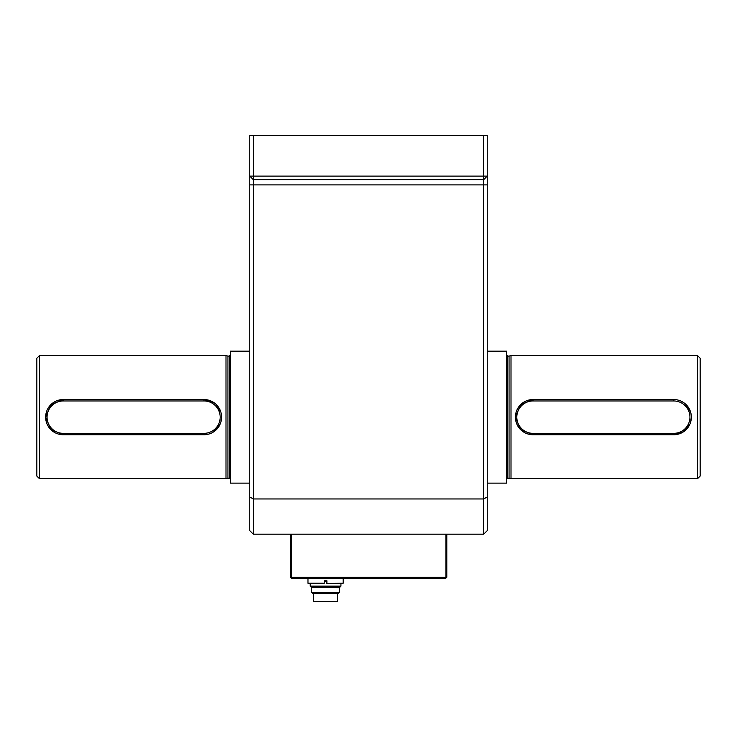 <?xml version="1.0" encoding="UTF-8"?>
<svg xmlns="http://www.w3.org/2000/svg" width="737" height="737" viewBox="0 0 737 737"><rect width="100%" height="100%" fill="white"/><g stroke="black" fill="none" stroke-linecap="round" stroke-linejoin="round"><path stroke-width="1.11" d="M326.887 581.521L324.252 581.521M310.213 586.145L311.355 587.288L339.794 587.288L340.936 586.145L310.213 586.145L310.213 583.409M339.536 592.299L311.604 592.299L312.746 593.442L338.394 593.442L339.536 592.299L339.536 587.675L311.373 587.288M326.887 581.125L324.252 581.125M313.695 593.442L313.695 601.355L337.445 601.355L337.445 593.442M326.887 583.409L343.166 583.234L326.887 583.409M307.974 578.13L307.974 583.234L324.252 583.234L324.252 580.774L326.887 580.774L326.887 583.234M324.252 583.234L307.974 583.234M483.739 534.15L483.739 498.958L487.258 496.931L487.258 530.631L483.739 534.15L253.261 534.15L249.742 530.631L249.742 135.645L253.261 135.645L253.261 176.106L483.739 176.106L483.739 135.645L253.261 135.645M249.742 496.931L253.261 498.958L483.739 498.958L483.739 179.625L253.261 179.625L253.261 534.15M253.261 176.106L249.742 176.106L253.261 179.625L253.261 176.106M483.739 179.625L483.739 176.106L487.258 176.106L483.739 179.625M249.742 184.904L487.258 184.904L487.258 135.645L483.739 135.645M487.258 184.904L487.258 496.931M446.797 534.15L446.797 577.255L445.913 577.255L445.913 578.13L291.262 578.13L291.262 577.255L445.913 577.255L445.913 534.15M291.262 534.15L291.262 577.255L290.378 577.255L290.378 534.15M290.378 577.255L291.262 578.13M445.913 578.13L446.797 577.255M39.485 478.728L36.85 476.093L36.85 358.21L39.485 355.566L225.992 355.566L225.992 478.728L39.485 478.728L39.485 355.566M487.258 483.122L506.614 483.122L506.614 351.171L487.258 351.171M63.244 400.965L63.244 399.555L203.992 399.555L203.992 400.965L63.244 400.965A16.186 16.186 0 0 0 47.057 417.151A16.186 16.186 0 0 0 63.244 433.338L63.244 434.738L50.807 429.588L45.648 417.151L50.798 404.705L63.244 399.555A17.596 17.596 0 0 0 45.648 417.151A17.596 17.596 0 0 0 63.244 434.738L203.992 434.738A17.596 17.596 0 0 0 221.588 417.151A17.596 17.596 0 0 0 203.992 399.555L213.776 402.522M216.429 404.705L220.814 412.001M221.247 413.687L221.588 417.151L220.824 422.273M220.243 423.904L213.794 431.762M680.509 400.9L683.54 402.522M686.193 404.705L690.587 412.001M691.011 413.687L691.352 417.151L690.587 422.273M690.007 423.904L683.558 431.762L673.756 434.738A17.596 17.596 0 0 0 691.352 417.151A17.596 17.596 0 0 0 673.756 399.555L533.008 399.555A17.596 17.596 0 0 0 515.412 417.151A17.596 17.596 0 0 0 533.008 434.738L520.571 429.588L515.412 417.151L520.562 404.705L533.008 399.555A17.596 17.596 0 0 0 515.412 417.151A17.596 17.596 0 0 0 533.008 434.738L673.756 434.738L673.756 433.338A16.186 16.186 0 0 0 689.943 417.151A16.186 16.186 0 0 0 673.756 400.965L533.008 400.965A16.186 16.186 0 0 0 516.821 417.151A16.186 16.186 0 0 0 533.008 433.338L533.008 434.738M697.515 355.566L697.515 478.728L700.15 476.093L700.15 358.21L697.515 355.566L511.008 355.566L511.008 478.728L697.515 478.728M506.614 355.041L507.673 356.1L507.673 478.202L509.046 478.202L509.046 356.1L511.008 355.566M249.742 483.122L230.386 483.122L230.386 351.171L249.742 351.171M229.327 356.1L229.327 478.202L227.954 478.202L227.954 356.1L229.327 356.1L230.386 355.041M533.008 433.338L673.756 433.338M673.756 399.555L673.756 400.965M533.008 400.965L533.008 399.555M203.992 434.738L203.992 433.338A16.186 16.186 0 0 0 220.179 417.151A16.186 16.186 0 0 0 203.992 400.965M63.244 433.338L203.992 433.338M63.244 399.555A17.596 17.596 0 0 0 45.648 417.151A17.596 17.596 0 0 0 63.244 434.738M340.936 586.145L340.936 583.409M311.604 592.299L311.604 587.675M343.166 578.13L343.166 583.234M507.673 478.202L506.614 479.253M229.327 478.202L230.386 479.253M509.046 478.202L511.008 478.728M507.673 356.1L509.046 356.1M227.954 356.1L225.992 355.566M227.954 478.202L225.992 478.728"/></g></svg>
